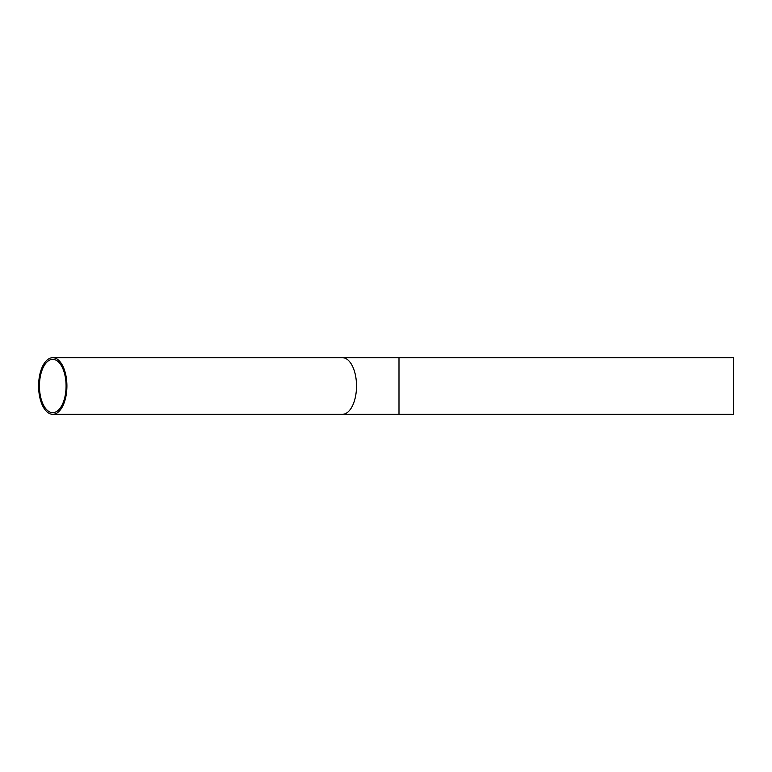 <?xml version="1.0" encoding="UTF-8"?>
<svg xmlns="http://www.w3.org/2000/svg" width="772" height="772" viewBox="0 0 772 772"><rect width="100%" height="100%" fill="white"/><g stroke="black" fill="none" stroke-linecap="round" stroke-linejoin="round"><path stroke-width="1.16" d="M66.074 386A26.644 13.317 -90 0 0 52.757 359.356A26.644 13.317 -90 0 0 39.44 386A26.644 13.317 -90 0 0 52.757 412.644A26.644 13.317 -90 0 0 66.074 386M66.913 386A28.313 14.157 -90 0 0 52.757 357.687A28.313 14.157 -90 0 0 38.6 386A28.313 14.157 -90 0 0 52.757 414.313A28.313 14.157 -90 0 0 66.913 386M733.4 386L733.4 357.687L398.989 357.687L398.989 414.313L733.4 414.313L733.4 386M52.757 414.313L342.363 414.313A28.313 14.157 -90 0 0 356.519 386A28.313 14.157 -90 0 0 342.363 357.687L52.757 357.687M342.363 357.687L398.989 357.687M342.363 414.313L398.989 414.313"/></g></svg>
